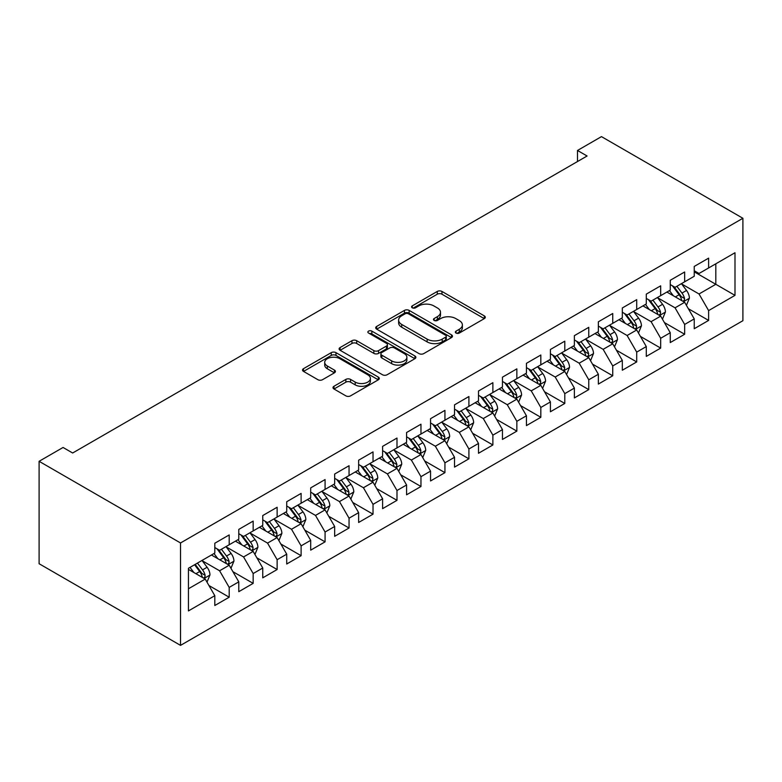 <?xml version="1.0" encoding="UTF-8"?>
<svg xmlns="http://www.w3.org/2000/svg" width="782" height="782" viewBox="0 0 782 782"><rect width="100%" height="100%" fill="white"/><g stroke="black" fill="none" stroke-linecap="round" stroke-linejoin="round"><path stroke-width="1.17" d="M456.033 333.054A2.326 1.349 0 0 0 459.327 333.054L484.322 318.616A3.324 1.926 0 0 0 485.299 317.257A3.324 1.926 0 0 0 484.322 315.899L441.967 291.451A3.324 1.926 0 0 0 437.265 291.451L412.261 305.879A2.326 1.349 0 0 0 411.586 306.837A2.326 1.349 0 0 0 412.261 307.785A2.326 1.349 0 0 0 415.555 307.785L418.79 305.918A10.645 6.148 0 0 1 433.854 305.918L437.382 307.952A10.645 6.148 0 0 1 440.501 312.301A10.645 6.148 0 0 1 437.382 316.651L434.147 318.518A2.326 1.349 0 0 0 433.463 319.467A2.326 1.349 0 0 0 434.147 320.415A2.326 1.349 0 0 0 437.441 320.415L440.677 318.548A10.645 6.148 0 0 1 455.74 318.548L459.269 320.591A10.645 6.148 0 0 1 462.387 324.931A10.645 6.148 0 0 1 459.269 329.281L456.033 331.148A2.326 1.349 0 0 0 455.349 332.096A2.326 1.349 0 0 0 456.033 333.054L456.033 331.148M333.973 386.269A3.324 1.926 0 0 0 332.995 387.628A3.324 1.926 0 0 0 333.973 388.986L345.849 395.848A3.324 1.926 0 0 0 350.561 395.848L378.322 379.817A3.324 1.926 0 0 0 379.299 378.459A3.324 1.926 0 0 0 378.322 377.1L335.967 352.643A3.324 1.926 0 0 0 331.265 352.643L303.504 368.674A3.324 1.926 0 0 0 302.526 370.033A3.324 1.926 0 0 0 303.504 371.391L317.854 379.681A3.324 1.926 0 0 0 322.555 379.681L334.442 372.818A3.324 1.926 0 0 0 335.419 371.46A3.324 1.926 0 0 0 334.442 370.101L327.326 365.996A8.905 5.142 0 0 1 324.716 362.359A8.905 5.142 0 0 1 330.209 357.609A8.905 5.142 0 0 1 339.916 358.723L367.794 374.822A8.905 5.142 0 0 1 370.404 378.459A8.905 5.142 0 0 1 364.911 383.209A8.905 5.142 0 0 1 355.204 382.095L350.561 379.407A3.324 1.926 0 0 0 345.849 379.407L333.973 386.269L333.973 388.986M39.1 461.302L180.534 542.962L180.534 645.375L39.1 563.724L39.1 461.302L63.068 447.47L72.658 453.003L587.087 155.999L577.497 150.467L577.497 161.532M577.497 150.467L601.466 136.625L742.9 218.276L180.534 542.962M419.025 353.601A3.324 1.926 0 0 0 423.736 353.601L451.497 337.57A3.324 1.926 0 0 0 452.475 336.211A3.324 1.926 0 0 0 451.497 334.852L409.142 310.395A3.324 1.926 0 0 0 404.441 310.395L376.68 326.426A3.324 1.926 0 0 0 375.702 327.785A3.324 1.926 0 0 0 376.68 329.144L419.025 353.601M369.485 333.552A2.326 1.349 0 0 1 371.851 333.885L371.851 331.118L414.91 355.976A3.324 1.926 0 0 1 415.887 357.335A3.324 1.926 0 0 1 414.91 358.694L387.149 374.725A3.324 1.926 0 0 1 382.437 374.725L340.092 350.268L340.092 347.55A3.324 1.926 0 0 0 339.114 348.909A3.324 1.926 0 0 0 340.092 350.268M340.092 347.55L351.968 340.688A3.324 1.926 0 0 1 356.68 340.688L373.855 350.61A3.324 1.926 0 0 0 378.556 350.61L386.445 346.055A3.324 1.926 0 0 0 387.413 344.696A3.324 1.926 0 0 0 386.445 343.337L368.557 333.015A2.326 1.349 0 0 1 367.872 332.067A2.326 1.349 0 0 1 369.319 330.825A2.326 1.349 0 0 1 371.851 331.118M180.534 645.375L742.9 320.698L742.9 218.276M694.24 271.843L715.813 284.296L715.813 263.808L734.992 252.742L708.619 267.962L708.619 258.138L694.24 266.437L694.24 276.271L684.651 281.803L684.651 271.98L670.262 280.279L670.262 290.112L660.682 295.645L660.682 285.821L646.294 294.12L646.294 303.944L636.704 309.486L636.704 299.653L622.325 307.961L622.325 317.785L612.736 323.328L612.736 313.494L598.357 321.803L598.357 331.627L588.768 337.159L588.768 327.335L574.379 335.644L574.379 345.468L564.79 351.001L564.79 341.177L550.411 349.476L550.411 359.309L540.821 364.842L540.821 355.018L526.442 363.317L526.442 373.151L516.853 378.683L516.853 368.86L502.464 377.159L502.464 386.982L492.875 392.525L492.875 382.691L478.496 391L478.496 400.824L468.907 406.366L468.907 396.533L454.528 404.841L454.528 414.665L444.938 420.198L444.938 410.374L430.55 418.683L430.55 428.507L420.96 434.039L420.96 424.215L406.581 432.514L406.581 442.348L396.992 447.881L396.992 438.057L382.613 446.356L382.613 456.189L373.024 461.722L373.024 451.898L358.635 460.197L358.635 470.021L349.046 475.564L349.046 465.73L334.667 474.039L334.667 483.863L325.077 489.405L325.077 479.571L310.698 487.88L310.698 497.704L301.109 503.237L301.109 493.413L286.72 501.721L286.72 511.545L277.131 517.078L277.131 507.254L262.752 515.553L262.752 525.387L253.163 530.919L253.163 521.095L238.784 529.394L238.784 539.228L229.194 544.761L229.194 534.937L214.806 543.236L214.806 553.06L188.442 568.289L188.442 610.918L214.806 595.688L205.226 579.081L188.442 569.394M734.992 252.742L734.992 295.371L708.619 310.591L699.03 293.983L681.65 283.954M688.365 308.724L708.619 320.415L708.619 310.591M708.619 320.415L694.24 328.723L694.24 318.9L684.651 324.432L675.062 307.825L657.682 297.786M664.397 322.565L684.651 334.256L684.651 324.432M684.651 334.256L670.262 342.565L670.262 332.731L660.682 338.274L651.093 321.666L633.713 311.627M640.419 336.407L660.682 348.098L660.682 338.274M660.682 348.098L646.294 356.397L646.294 346.573L636.704 352.115L627.115 335.507L609.735 325.468M616.451 350.238L636.704 361.939L636.704 352.115M636.704 361.939L622.325 370.238L622.325 360.414L612.736 365.947L603.147 349.339L585.767 339.31M592.482 364.08L612.736 375.78L612.736 365.947M612.736 375.78L598.357 384.079L598.357 374.255L588.768 379.788L579.179 363.18L561.799 353.151M568.504 377.921L588.768 389.612L588.768 379.788M588.768 389.612L574.379 397.921L574.379 388.097L564.79 393.629L555.2 377.022L537.821 366.993M544.536 391.762L564.79 403.453L564.79 393.629M564.79 403.453L550.411 411.762L550.411 401.938L540.821 407.471L531.232 390.863L513.852 380.824M520.568 405.604L540.821 417.295L540.821 407.471M540.821 417.295L526.442 425.603L526.442 415.77L516.853 421.312L507.264 404.705L489.884 394.666M496.59 419.445L516.853 431.136L516.853 421.312M516.853 431.136L502.464 439.435L502.464 429.611L492.875 435.154L483.286 418.546L465.906 408.507M472.621 433.277L492.875 444.978L492.875 435.154M492.875 444.978L478.496 453.277L478.496 443.453L468.907 448.985L459.317 432.378L441.938 422.348M448.653 447.118L468.907 458.819L468.907 448.985M468.907 458.819L454.528 467.118L454.528 457.294L444.938 462.827L435.349 446.219L417.969 436.19M424.685 460.96L444.938 472.651L444.938 462.827M444.938 472.651L430.55 480.959L430.55 471.135L420.96 476.668L411.371 460.06L394.001 450.031M400.707 474.801L420.96 486.492L420.96 476.668M420.96 486.492L406.581 494.801L406.581 484.977L396.992 490.51L387.403 473.902L370.023 463.863M376.738 488.642L396.992 500.333L396.992 490.51M396.992 500.333L382.613 508.642L382.613 498.808L373.024 504.351L363.435 487.743L346.055 477.704M352.77 502.484L373.024 514.175L373.024 504.351M373.024 514.175L358.635 522.474L358.635 512.65L349.046 518.192L339.466 501.585L322.086 491.546M328.792 516.316L349.046 528.016L349.046 518.192M349.046 528.016L334.667 536.315L334.667 526.491L325.077 532.024L315.488 515.416L298.108 505.387M304.824 530.157L325.077 541.858L325.077 532.024M325.077 541.858L310.698 550.157L310.698 540.333L301.109 545.865L291.52 529.258L274.14 519.228M280.855 543.998L301.109 555.689L301.109 545.865M301.109 555.689L286.72 563.998L286.72 554.174L277.131 559.707L267.552 543.099L250.172 533.07M256.877 557.84L277.131 569.531L277.131 559.707M277.131 569.531L262.752 577.839L262.752 568.015L253.163 573.548L243.573 556.94L226.194 546.901M232.909 571.681L253.163 583.372L253.163 573.548M253.163 583.372L238.784 591.681L238.784 581.847L229.194 587.39L219.605 570.782L202.225 560.743M208.941 585.523L229.194 597.213L229.194 587.39M229.194 597.213L214.806 605.512L214.806 595.688M214.806 547.527L219.605 550.293L229.194 544.761M188.442 588.768L205.226 579.081M238.784 533.686L243.573 536.452L253.163 530.919M219.605 570.782L229.194 565.239L211.453 555.005M238.784 581.847L229.194 565.239M262.752 519.844L267.552 522.62L277.131 517.078M243.573 556.94L253.163 551.408L235.421 541.164M262.752 568.015L253.163 551.408M286.72 506.013L291.52 508.779L301.109 503.237M267.552 543.099L277.131 537.566L259.399 527.322M286.72 554.174L277.131 537.566M310.698 492.171L315.488 494.938L325.077 489.405M291.52 529.258L301.109 523.725L283.367 513.481M310.698 540.333L301.109 523.725M334.667 478.33L339.466 481.096L349.046 475.564M315.488 515.416L325.077 509.884L307.336 499.639M334.667 526.491L325.077 509.884M358.635 464.488L363.435 467.255L373.024 461.722M339.466 501.585L349.046 496.042L331.314 485.798M358.635 512.65L349.046 496.042M382.613 450.647L387.403 453.413L396.992 447.881M363.435 487.743L373.024 482.201L355.282 471.966M382.613 498.808L373.024 482.201M406.581 436.806L411.371 439.582L420.96 434.039M387.403 473.902L396.992 468.369L379.25 458.125M406.581 484.977L396.992 468.369M430.55 422.974L435.349 425.74L444.938 420.198M411.371 460.06L420.96 454.528L403.229 444.284M430.55 471.135L420.96 454.528M454.528 409.133L459.317 411.899L468.907 406.366M435.349 446.219L444.938 440.686L427.197 430.442M454.528 457.294L444.938 440.686M478.496 395.291L483.286 398.058L492.875 392.525M459.317 432.378L468.907 426.845L451.165 416.601M478.496 443.453L468.907 426.845M502.464 381.45L507.264 384.216L516.853 378.683M483.286 418.546L492.875 413.004L475.143 402.759M502.464 429.611L492.875 413.004M526.442 367.608L531.232 370.375L540.821 364.842M507.264 404.705L516.853 399.162L499.112 388.928M526.442 415.77L516.853 399.162M550.411 353.767L555.2 356.543L564.79 351.001M531.232 390.863L540.821 385.331L523.08 375.086M550.411 401.938L540.821 385.331M574.379 339.935L579.179 342.702L588.768 337.159M555.2 377.022L564.79 371.489L547.058 361.245M574.379 388.097L564.79 371.489M598.357 326.094L603.147 328.86L612.736 323.328M579.179 363.18L588.768 357.648L571.026 347.404M598.357 374.255L588.768 357.648M622.325 312.253L627.115 315.019L636.704 309.486M603.147 349.339L612.736 343.806L594.994 333.562M622.325 360.414L612.736 343.806M646.294 298.411L651.093 301.178L660.682 295.645M627.115 335.507L636.704 329.965L618.963 319.721M646.294 346.573L636.704 329.965M670.262 284.57L675.062 287.336L684.651 281.803M651.093 321.666L660.682 316.123L642.941 305.889M670.262 332.731L660.682 316.123M694.24 270.728L699.03 273.505L708.619 267.962M675.062 307.825L684.651 302.292L666.909 292.048M694.24 318.9L684.651 302.292M699.03 293.983L715.813 284.296L734.992 295.371M456.962 333.376L459.269 332.047A10.645 6.148 0 0 0 462.387 327.707L462.387 324.931M440.501 312.301L440.501 315.068A10.645 6.148 0 0 1 437.382 319.418L435.075 320.747M484.283 318.645L441.967 294.218A3.324 1.926 0 0 0 437.265 294.218L413.199 308.108M451.458 337.589L409.142 313.162A3.324 1.926 0 0 0 404.441 313.162L376.719 329.173M445.623 337.159A2.326 1.349 0 0 0 446.297 336.211A2.326 1.349 0 0 0 445.623 335.263L408.439 313.797A2.326 1.349 0 0 0 405.144 313.797L401.733 315.762A10.645 6.148 0 0 0 398.615 320.112A10.645 6.148 0 0 0 401.733 324.462L427.148 339.134A10.645 6.148 0 0 0 442.201 339.134L445.623 337.159L445.623 339.926A2.326 1.349 0 0 0 446.297 338.977L446.297 336.211M398.615 320.112L398.615 322.878A10.645 6.148 0 0 0 401.733 327.228L401.733 324.462M445.623 339.926L442.201 341.9A10.645 6.148 0 0 1 427.148 341.9L401.733 327.228M340.131 350.297L351.968 343.464L351.968 340.688M387.413 344.696L387.413 347.472A3.324 1.926 0 0 1 386.445 348.831L378.556 353.376A3.324 1.926 0 0 1 373.855 353.376L356.68 343.464A3.324 1.926 0 0 0 351.968 343.464M371.851 333.885L414.871 358.713M391.674 360.903A8.905 5.142 0 0 0 401.381 362.017A8.905 5.142 0 0 0 406.875 357.266A8.905 5.142 0 0 0 404.265 353.63L394.441 347.961A3.324 1.926 0 0 0 389.739 347.961L381.851 352.506A3.324 1.926 0 0 0 380.883 353.865A3.324 1.926 0 0 0 381.851 355.224L391.674 360.903L391.674 363.669A8.905 5.142 0 0 0 401.381 364.783A8.905 5.142 0 0 0 406.875 360.033L406.875 357.266M380.883 353.865L380.883 356.641A3.324 1.926 0 0 0 381.851 358L381.851 355.224M391.674 363.669L381.851 358M370.404 378.459L370.404 381.225A8.905 5.142 0 0 1 364.911 385.976A8.905 5.142 0 0 1 355.204 384.861L350.561 382.173A3.324 1.926 0 0 0 345.849 382.173L334.012 389.016M324.716 362.359L324.716 365.126A8.905 5.142 0 0 0 327.326 368.762L327.326 365.996M334.393 372.848L327.326 368.762M378.283 379.837L335.967 355.419A3.324 1.926 0 0 0 331.265 355.419L303.543 371.421M686.42 305.361L689.392 298.108A8.983 5.191 -120 0 0 686.528 290.454L681.435 283.661M673.322 295.743L669.451 290.581M667.642 292.468L667.202 291.882M682.96 301.314L684.348 300.053L684.543 298.489A8.983 5.191 -120 0 0 681.972 293.084L676.88 286.29M673.976 286.711L680.262 295.107A4.575 2.639 60 0 1 681.093 296.495L684.543 298.489M672.393 285.801L679.099 294.746A8.983 5.191 60 0 1 681.669 300.151L681.845 300.669M662.452 319.203L665.423 311.95A8.983 5.191 -120 0 0 662.559 304.296L657.466 297.502M649.353 309.584L645.482 304.423M643.664 306.309L643.224 305.723M658.982 315.146L660.379 313.895L660.575 312.331A8.983 5.191 -120 0 0 658.004 306.925L652.911 300.132M649.998 300.552L656.293 308.949A4.575 2.639 60 0 1 657.124 310.337L660.575 312.331M648.425 299.643L655.13 308.587A8.983 5.191 60 0 1 657.701 313.993L657.877 314.511M638.483 333.044L641.455 325.791A8.983 5.191 -120 0 0 638.581 318.137L633.488 311.344M625.375 323.425L621.504 318.254M619.696 320.151L619.256 319.555M635.013 328.987L636.401 327.736L636.607 326.172A8.983 5.191 -120 0 0 634.026 320.767L628.943 313.973M626.03 314.393L632.325 322.79A4.575 2.639 60 0 1 633.156 324.178L636.607 326.172M624.456 313.484L631.152 322.428A8.983 5.191 60 0 1 633.723 327.834L633.909 328.352M614.505 346.876L617.477 339.623A8.983 5.191 -120 0 0 614.613 331.979L609.52 325.175M601.407 337.267L597.536 332.096M595.728 333.982L595.288 333.396M611.045 342.829L612.433 341.578L612.629 340.014A8.983 5.191 -120 0 0 610.058 334.608L604.965 327.805M602.062 328.235L608.347 336.631A4.575 2.639 60 0 1 609.178 338.02L612.629 340.014M600.478 327.316L607.184 336.27A8.983 5.191 60 0 1 609.755 341.666L609.94 342.193M590.537 360.717L593.509 353.464A8.983 5.191 -120 0 0 590.645 345.82L585.552 339.017M577.439 351.108L573.568 345.937M571.75 347.824L571.31 347.237M587.067 356.67L588.465 355.419L588.66 353.845A8.983 5.191 -120 0 0 586.089 348.449L580.997 341.646M578.093 342.076L584.379 350.463A4.575 2.639 60 0 1 585.21 351.861L588.66 353.845M576.51 341.157L583.216 350.111A8.983 5.191 60 0 1 585.786 355.507L585.962 356.035M566.569 374.558L569.54 367.305A8.983 5.191 -120 0 0 566.667 359.652L561.584 352.858M553.461 364.95L549.59 359.779M547.781 361.665L547.341 361.079M563.099 370.512L564.487 369.26L564.692 367.687A8.983 5.191 -120 0 0 562.121 362.281L557.028 355.487M554.115 355.908L560.411 364.304A4.575 2.639 60 0 1 561.241 365.702L564.692 367.687M552.542 354.999L559.238 363.943A8.983 5.191 60 0 1 561.808 369.348L561.994 369.866M542.591 388.4L545.562 381.147A8.983 5.191 -120 0 0 542.698 373.493L537.605 366.699M529.492 378.781L525.621 373.62M523.813 375.507L523.373 374.92M539.13 384.353L540.518 383.092L540.714 381.528A8.983 5.191 -120 0 0 538.143 376.122L533.05 369.329M530.147 369.749L536.432 378.146A4.575 2.639 60 0 1 537.263 379.534L540.714 381.528M528.564 368.84L535.269 377.784A8.983 5.191 60 0 1 537.84 383.19L538.026 383.708M518.622 402.241L521.594 394.988A8.983 5.191 -120 0 0 518.73 387.334L513.637 380.541M505.524 392.623L501.653 387.461M499.845 389.348L499.395 388.762M515.152 398.185L516.55 396.933L516.746 395.369A8.983 5.191 -120 0 0 514.175 389.964L509.082 383.17M506.179 383.591L512.464 391.987A4.575 2.639 60 0 1 513.295 393.375L516.746 395.369M504.595 382.681L511.301 391.626A8.983 5.191 60 0 1 513.872 397.031L514.048 397.549M494.654 416.083L497.626 408.83A8.983 5.191 -120 0 0 494.762 401.176L489.669 394.382M481.546 406.464L477.675 401.293M475.867 403.189L475.427 402.593M491.184 412.026L492.582 410.775L492.777 409.211A8.983 5.191 -120 0 0 490.206 403.805L485.114 397.012M482.201 397.432L488.496 405.829A4.575 2.639 60 0 1 489.327 407.217L492.777 409.211M480.627 396.523L487.323 405.467A8.983 5.191 60 0 1 489.894 410.873L490.079 411.391M470.686 429.914L473.648 422.661A8.983 5.191 -120 0 0 470.784 415.017L465.691 408.214M457.578 420.305L453.707 415.134M451.898 417.021L451.458 416.435M467.216 425.867L468.604 424.616L468.799 423.052A8.983 5.191 -120 0 0 466.228 417.647L461.136 410.843M458.232 411.273L464.518 419.67A4.575 2.639 60 0 1 465.349 421.058L468.799 423.052M456.649 410.355L463.355 419.308A8.983 5.191 60 0 1 465.925 424.704L466.111 425.232M446.708 443.756L449.679 436.503A8.983 5.191 -120 0 0 446.815 428.859L441.722 422.055M433.609 434.147L429.738 428.976M427.93 430.862L427.49 430.276M443.247 439.709L444.635 438.458L444.831 436.884A8.983 5.191 -120 0 0 442.26 431.488L437.167 424.685M434.264 425.115L440.549 433.502A4.575 2.639 60 0 1 441.38 434.9L444.831 436.884M432.681 424.196L439.386 433.15A8.983 5.191 60 0 1 441.957 438.546L442.133 439.073M422.739 457.597L425.711 450.344A8.983 5.191 -120 0 0 422.847 442.69L417.754 435.897M409.631 447.988L405.76 442.817M403.952 444.704L403.512 444.117M419.269 453.55L420.667 452.299L420.863 450.725A8.983 5.191 -120 0 0 418.292 445.32L413.199 438.526M410.286 438.946L416.581 447.343A4.575 2.639 60 0 1 417.412 448.741L420.863 450.725M408.712 438.037L415.408 446.981A8.983 5.191 60 0 1 417.979 452.387L418.165 452.905M398.771 471.438L401.743 464.185A8.983 5.191 -120 0 0 398.869 456.532L393.776 449.738M385.663 461.82L381.792 456.659M379.984 458.545L379.544 457.959M395.301 467.392L396.689 466.131L396.885 464.567A8.983 5.191 -120 0 0 394.314 459.161L389.221 452.367M386.318 452.788L392.603 461.185A4.575 2.639 60 0 1 393.444 462.573L396.885 464.567M384.734 451.879L391.44 460.823A8.983 5.191 60 0 1 394.011 466.228L394.196 466.746M374.793 485.28L377.765 478.027A8.983 5.191 -120 0 0 374.901 470.373L369.808 463.579M361.695 475.661L357.824 470.5M356.015 472.387L355.575 471.8M371.333 481.223L372.721 479.972L372.916 478.408A8.983 5.191 -120 0 0 370.345 473.002L365.253 466.209M362.349 466.629L368.635 475.026A4.575 2.639 60 0 1 369.466 476.414L372.916 478.408M360.766 465.72L367.472 474.664A8.983 5.191 60 0 1 370.042 480.07L370.218 480.588M350.825 499.121L353.796 491.868A8.983 5.191 -120 0 0 350.932 484.214L345.84 477.421M337.726 489.503L333.846 484.332M332.037 486.228L331.597 485.632M347.355 495.065L348.752 493.813L348.948 492.249A8.983 5.191 -120 0 0 346.377 486.844L341.284 480.05M338.371 480.471L344.667 488.867A4.575 2.639 60 0 1 345.497 490.255L348.948 492.249M336.798 479.562L343.493 488.506A8.983 5.191 60 0 1 346.064 493.911L346.25 494.429M326.856 512.953L329.828 505.7A8.983 5.191 -120 0 0 326.954 498.056L321.861 491.252M313.748 503.344L309.877 498.173M308.069 500.06L307.629 499.473M323.386 508.906L324.774 507.655L324.97 506.091A8.983 5.191 -120 0 0 322.399 500.685L317.306 493.882M314.403 494.312L320.688 502.709A4.575 2.639 60 0 1 321.529 504.097L324.97 506.091M312.82 493.393L319.525 502.347A8.983 5.191 60 0 1 322.096 507.743L322.282 508.271M302.878 526.794L305.85 519.541A8.983 5.191 -120 0 0 302.986 511.897L297.893 505.094M289.78 517.185L285.909 512.014M284.101 513.901L283.661 513.315M299.418 522.747L300.806 521.496L301.002 519.922A8.983 5.191 -120 0 0 298.431 514.527L293.338 507.723M290.435 508.153L296.72 516.54A4.575 2.639 60 0 1 297.551 517.938L301.002 519.922M288.851 507.235L295.557 516.188A8.983 5.191 60 0 1 298.128 521.584L298.304 522.102M278.91 540.636L281.882 533.383A8.983 5.191 -120 0 0 279.018 525.729L273.925 518.935M265.812 531.027L261.941 525.856M260.123 527.742L259.683 527.156M275.44 536.589L276.838 535.338L277.033 533.764A8.983 5.191 -120 0 0 274.462 528.358L269.37 521.565M266.457 521.985L272.752 530.382A4.575 2.639 60 0 1 273.583 531.78L277.033 533.764M264.883 521.076L271.579 530.02A8.983 5.191 60 0 1 274.159 535.426L274.335 535.944M254.942 554.477L257.913 547.224A8.983 5.191 -120 0 0 255.04 539.57L249.947 532.777M241.834 544.859L237.963 539.697M236.154 541.584L235.714 540.997M251.472 550.43L252.86 549.169L253.055 547.605A8.983 5.191 -120 0 0 250.484 542.2L245.392 535.406M242.488 535.826L248.784 544.223A4.575 2.639 60 0 1 249.614 545.611L253.055 547.605M240.905 534.917L247.611 543.861A8.983 5.191 60 0 1 250.181 549.267L250.367 549.785M230.964 568.318L233.935 561.065A8.983 5.191 -120 0 0 231.071 553.412L225.978 546.618M217.865 558.7L213.994 553.539M212.186 555.425L211.746 554.839M227.503 564.262L228.891 563.011L229.087 561.447A8.983 5.191 -120 0 0 226.516 556.041L221.423 549.247M218.52 549.668L224.805 558.065A4.575 2.639 60 0 1 225.636 559.453L229.087 561.447M216.937 548.759L223.642 557.703A8.983 5.191 60 0 1 226.213 563.108L226.389 563.627M206.995 582.15L209.967 574.907A8.983 5.191 -120 0 0 207.103 567.253L202.01 560.459M193.897 572.541L190.026 567.37M203.525 578.103L204.923 576.852L205.119 575.288A8.983 5.191 -120 0 0 202.548 569.883L197.455 563.089M195.207 564.379L200.837 571.906A4.575 2.639 60 0 1 201.668 573.294L205.119 575.288M194.581 564.741L199.674 571.544A8.983 5.191 60 0 1 202.245 576.95L202.421 577.468M459.269 332.047L459.269 329.281M434.147 320.415L434.147 318.518M437.382 319.418L437.382 316.651M412.261 307.785L412.261 305.879M437.265 294.218L437.265 291.451M441.967 294.218L441.967 291.451M484.322 318.616L484.322 315.899M376.68 329.144L376.68 326.426M404.441 313.162L404.441 310.395M409.142 313.162L409.142 310.395M451.497 337.57L451.497 334.852M427.148 341.9L427.148 339.134M442.201 341.9L442.201 339.134M356.68 343.464L356.68 340.688M373.855 353.376L373.855 350.61M378.556 353.376L378.556 350.61M386.445 348.831L386.445 346.055M414.91 358.694L414.91 355.976M345.849 382.173L345.849 379.407M350.561 382.173L350.561 379.407M355.204 384.861L355.204 382.095M334.442 372.818L334.442 370.101M303.504 371.391L303.504 368.674M331.265 355.419L331.265 352.643M335.967 355.419L335.967 352.643M378.322 379.817L378.322 377.1M683.527 301.637L689.333 298.284M681.972 293.084L686.528 290.454M675.345 296.916L679.099 294.746M659.549 315.478L665.365 312.116M658.004 306.925L662.559 304.296M651.377 310.757L655.13 308.587M635.58 329.32L641.396 325.957M634.026 320.767L638.581 318.137M627.399 324.598L631.152 322.428M611.612 343.151L617.418 339.799M610.058 334.608L614.613 331.979M603.43 338.43L607.184 336.27M587.634 356.993L593.45 353.64M586.089 348.449L590.645 345.82M579.462 352.271L583.216 350.111M563.666 370.834L569.482 367.481M562.121 362.281L566.667 359.652M555.484 366.113L559.238 363.943M539.697 384.676L545.504 381.323M538.143 376.122L542.698 373.493M531.516 379.954L535.269 377.784M515.719 398.517L521.535 395.154M514.175 389.964L518.73 387.334M507.547 393.796L511.301 391.626M491.751 412.358L497.567 408.996M490.206 403.805L494.762 401.176M483.569 407.637L487.323 405.467M467.783 426.19L473.589 422.837M466.228 417.647L470.784 415.017M459.601 421.469L463.355 419.308M443.805 440.031L449.621 436.679M442.26 431.488L446.815 428.859M435.633 435.31L439.386 433.15M419.836 453.873L425.652 450.52M418.292 445.32L422.847 442.69M411.655 449.151L415.408 446.981M395.868 467.714L401.684 464.361M394.314 459.161L398.869 456.532M387.686 462.993L391.44 460.823M371.9 481.556L377.706 478.193M370.345 473.002L374.901 470.373M363.718 476.834L367.472 474.664M347.922 495.397L353.738 492.034M346.377 486.844L350.932 484.214M339.74 490.676L343.493 488.506M323.953 509.229L329.769 505.876M322.399 500.685L326.954 498.056M315.772 504.507L319.525 502.347M299.985 523.07L305.791 519.717M298.431 514.527L302.986 511.897M291.803 518.349L295.557 516.188M276.007 536.911L281.823 533.559M274.462 528.358L279.018 525.729M267.825 532.19L271.579 530.02M252.039 550.753L257.855 547.4M250.484 542.2L255.04 539.57M243.857 546.032L247.611 543.861M228.07 564.594L233.877 561.232M226.516 556.041L231.071 553.412M219.889 559.873L223.642 557.703M204.092 578.436L209.908 575.073M202.548 569.883L207.103 567.253M195.92 573.714L199.674 571.544"/></g></svg>
